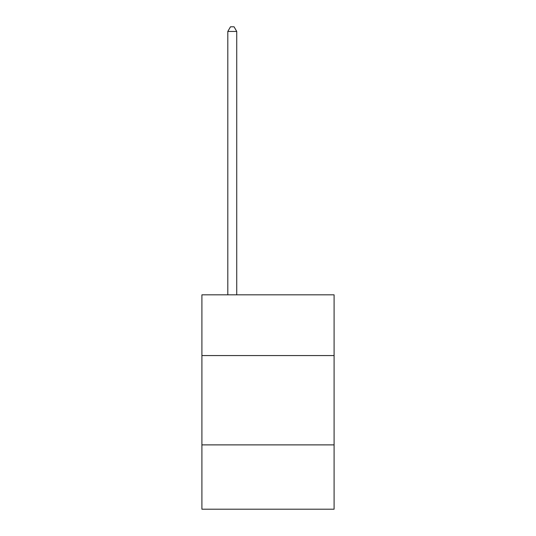 <?xml version="1.0" encoding="UTF-8"?>
<svg xmlns="http://www.w3.org/2000/svg" width="536" height="536" viewBox="0 0 536 536"><rect width="100%" height="100%" fill="white"/><g stroke="black" fill="none" stroke-linecap="round" stroke-linejoin="round"><path stroke-width="0.8" d="M201.905 355.569L334.096 355.569L334.096 294.834L201.905 294.834L201.905 509.2L334.096 509.2L334.096 444.887L201.905 444.887M334.096 444.887L334.096 355.569M236.738 294.834L236.738 31.443L227.807 31.443L227.807 294.834M227.807 31.443L230.487 26.8L234.058 26.8L236.738 31.443"/></g></svg>

